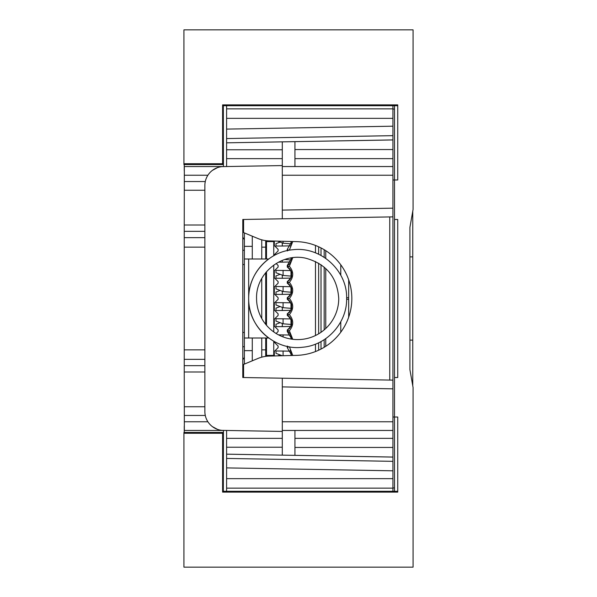 <?xml version="1.0" encoding="UTF-8"?>
<svg xmlns="http://www.w3.org/2000/svg" width="597" height="597" viewBox="0 0 597 597"><rect width="100%" height="100%" fill="white"/><g stroke="black" fill="none" stroke-linecap="round" stroke-linejoin="round"><path stroke-width="0.9" d="M290.926 302.798L275.978 302.612L275.978 304.977L283.09 307.679L291.649 308.395M290.993 302.925L290.993 308.336M283.09 302.612L283.09 307.679M290.926 310.321L282.299 310.507L282.299 307.38M275.978 304.977L280.142 306.56L275.978 308.142L275.978 310.507L282.299 310.507M290.993 241.487L290.993 243.86L291.642 243.919M283.09 241.278L283.09 243.203L290.993 243.86M282.299 242.904L282.299 246.031L275.978 246.031L275.978 243.666L280.142 242.083L277.65 241.136L283.09 243.203M290.926 245.845L282.299 246.031M338.738 298.5A41.089 41.089 0 0 1 297.649 339.589A41.089 41.089 0 0 1 256.561 298.5C255.717 273.411 281.56 252.359 305.955 258.262C326.372 263.941 337.305 277.359 338.738 298.5M255.882 324.104A48.991 48.991 0 0 1 248.665 298.5C247.83 326.462 274.732 350.827 302.478 347.253C326.835 345.379 347.178 322.925 346.641 298.5C347.469 270.538 320.574 246.173 292.828 249.747C268.463 251.621 248.121 274.075 248.665 298.5A48.991 48.991 0 0 1 268.687 258.994L248.665 258.994L248.665 338.006L244.374 338.006L244.374 258.994L248.665 258.994M248.665 338.006L268.687 338.006A48.991 48.991 0 0 1 256.225 324.649M252.277 258.994L252.277 236.181M252.277 338.006L252.277 350.648L244.374 350.648L244.374 364.095M252.277 360.819L252.277 350.648M244.374 233.711L244.374 258.994M244.374 338.006L244.374 356.969M348.678 317.201L348.678 299.291L346.633 299.291M340.775 321.746L340.775 332.208M252.277 246.352L244.374 246.352L244.374 240.031M340.775 264.792L340.775 275.254M346.633 297.709L348.678 297.709L348.678 279.799M242.792 247.934L242.792 237.255A21.753 21.753 0 0 0 244.374 239.524M242.792 349.066L242.792 359.745A21.753 21.753 0 0 1 244.374 357.476M324.178 249.695L324.178 257.314M324.178 267.128L324.178 329.872L324.178 267.128M324.178 339.686L324.178 347.305L324.178 339.686M315.485 252.874L315.485 245.449L315.485 252.874M315.485 261.486L315.485 335.514M315.485 351.551L315.485 344.126L315.485 351.551M266.501 356.267L266.501 338.006M273.754 255.732L273.754 241.606L266.501 241.606L266.501 258.994M266.501 271.71L266.501 325.29M266.501 241.606L266.501 240.733M273.754 341.268L273.739 355.969M273.754 331.925L273.754 265.075M273.739 241.031L273.754 241.606M274.322 355.954L274.322 351.446L278.112 347.655L278.112 346.059L274.322 342.268L274.322 341.581M276.142 333.507L278.112 331.536L278.112 329.94L274.322 326.149L274.322 319.208L278.112 315.417L278.112 313.821L274.322 310.03L274.322 303.089L278.112 299.298L278.112 297.702L274.322 293.911L274.322 286.97L278.112 283.179L278.112 281.583L274.322 277.792L274.322 270.851L278.112 267.06L278.112 265.464L276.142 263.493M274.322 255.419L274.322 254.732L278.112 250.941L278.112 249.345L274.322 245.554L274.322 241.046M287.276 250.919L288.47 250.143L287.276 249.367L291.836 241.509M288.47 250.143L289.358 250.143L292.769 241.531M287.276 249.367L287.276 250.621M292.776 257.703L289.366 266.262C293.806 271.635 293.806 277.008 289.366 282.381C293.806 287.754 293.806 293.127 289.366 298.5C293.806 303.873 293.806 309.246 289.366 314.619C293.806 319.992 293.806 325.365 289.366 330.738L292.776 339.297M289.433 346.797L292.769 355.469M282.299 355.737L275.978 353.334L275.978 350.969L290.926 351.155L290.314 350.178M291.836 355.491L287.276 347.655L287.276 346.379M287.276 347.655L288.47 346.857L287.276 346.081M291.851 339.178L287.276 331.536A8.045 8.045 0 0 1 290.314 334.059M289.358 330.738L287.276 331.514L287.276 329.94C293.045 325.119 293.045 320.283 287.276 315.417A8.045 8.045 0 0 1 290.314 317.94M290.314 327.417A8.045 8.045 0 0 1 287.276 329.94L288.47 330.738M289.358 314.619L287.276 315.395L287.276 313.821C293.045 309 293.045 304.164 287.276 299.298A8.045 8.045 0 0 1 290.314 301.821M290.314 311.298A8.045 8.045 0 0 1 287.276 313.821L288.47 314.619M289.358 298.5L287.276 299.276L287.276 297.702C293.045 292.881 293.045 288.045 287.276 283.179A8.045 8.045 0 0 1 290.314 285.702M290.314 295.179A8.045 8.045 0 0 1 287.276 297.702L288.47 298.5M289.358 282.381L287.276 283.157L287.276 281.583C293.045 276.762 293.045 271.926 287.276 267.06A8.045 8.045 0 0 1 290.314 269.583M290.314 279.06A8.045 8.045 0 0 1 287.276 281.583L288.47 282.381M289.358 266.262L287.276 267.038L287.276 265.464L291.851 257.822M290.314 262.941A8.045 8.045 0 0 1 287.276 265.464L288.47 266.262M289.358 346.857L288.47 346.857M261.755 239.83L261.755 258.994M325.761 250.68L325.761 258.374M325.761 268.531L325.761 328.469M325.761 338.626L325.761 346.32M261.755 338.006L261.755 357.17M261.755 318.5L261.755 278.5M265.71 338.006L265.71 349.857L261.755 349.857M261.755 247.143L265.71 247.143L265.71 258.994M265.71 272.657L265.71 324.343M265.71 240.628L265.71 247.143M265.71 349.857L265.71 356.372M266.501 250.3L265.71 250.3M266.501 346.7L265.71 346.7M244.374 250.3L242.792 250.3M242.792 346.7L244.374 346.7M348.678 298.582A3.164 3.164 0 0 1 348.596 299.291L348.678 298.418M244.374 264.523L242.792 264.523M242.792 332.477L244.374 332.477M290.993 257.956L290.993 259.979L291.649 260.038M284.821 259.464L290.993 259.979M276.627 254.255L275.978 254.561M290.926 261.964L282.299 262.15L282.299 260.389M278.493 262.15L282.299 262.15M290.993 351.29L290.993 355.513M283.09 350.969L283.09 355.722M275.978 353.334L280.142 354.916L277.65 355.864M290.926 318.917L275.978 318.731L275.978 321.096L283.09 323.798L291.649 324.514M290.993 319.044L290.993 324.455M283.09 318.731L283.09 323.798M290.926 326.44L282.299 326.626L282.299 323.499M275.978 321.096L280.142 322.678L275.978 324.261L275.978 326.626L282.299 326.626M290.926 286.679L275.978 286.493L275.978 288.858L283.09 291.56L291.649 292.276M290.993 286.806L290.993 292.217M283.09 286.493L283.09 291.56M290.926 294.202L282.299 294.388L282.299 291.261M275.978 288.858L280.142 290.44L275.978 292.023L275.978 294.388L282.299 294.388M290.926 335.036L278.493 334.85M290.993 335.163L290.993 339.044M283.09 334.85L283.09 336.924M275.978 342.439L276.627 342.745M290.926 270.56L275.978 270.374L275.978 272.739L283.09 275.441L291.649 276.157M290.993 270.687L290.993 276.098M283.09 270.374L283.09 275.441M290.926 278.083L282.299 278.269L282.299 275.142M275.978 272.739L280.142 274.322L275.978 275.904L275.978 278.269L282.299 278.269M183.928 163.742L222.606 163.742L223.435 164.571L183.928 164.571L183.928 29.85L413.072 29.85L413.072 209.465L409.908 227.39L409.908 369.61L413.072 387.535L413.072 567.15L183.928 567.15L183.928 432.429L223.435 432.429L222.606 433.258L183.928 433.258M222.606 433.258L222.606 492.122L223.33 491.406L223.435 430.452M222.606 492.122L397.736 492.122L397.527 491.294L223.33 491.294M394.505 491.294L394.505 417.019L392.923 417.019M397.736 492.122L397.736 417.019L394.505 417.019L394.505 219.487L397.736 219.487L397.736 377.513L394.505 377.513M392.923 179.981L397.736 179.981L397.736 104.878L397.527 105.706L223.33 105.706M394.505 219.487L394.505 105.706M397.736 104.878L222.606 104.878L223.33 105.594L223.435 166.548M222.606 163.742L222.606 104.878M184.324 170.891L184.242 225.017L204.868 225.017M204.868 371.983L184.242 371.983L184.324 426.109M394.505 487.943L392.923 487.943M394.505 109.057L392.923 109.057M184.242 164.571L184.242 170.891M184.242 432.429L184.242 426.109M204.868 231.337L184.242 231.337L184.242 371.983M184.242 231.337L184.242 225.017M412.758 211.256L412.758 340.126L409.908 340.126M412.758 385.744L412.758 340.126M184.242 365.662L204.868 365.662M184.242 359.342L204.868 359.342M204.868 237.658L184.242 237.658M184.242 247.143L204.868 247.143M184.242 349.857L204.868 349.857M226.599 166.548L222.121 166.623A18.962 18.962 0 0 0 204.868 185.51L204.868 411.49A18.962 18.962 0 0 0 222.106 430.377L282.299 431.43L282.299 378.207L392.923 380.132L392.923 421.766L282.299 421.766M222.106 166.623L282.299 165.57L282.299 141.87L392.923 139.937L392.923 118.348L226.599 118.348L226.599 105.706M282.299 378.207L242.792 377.513L242.792 219.487L282.299 218.793L282.299 165.57M222.121 430.377L226.599 430.452L226.599 454.175L392.923 457.063L392.923 488.137L226.599 488.137L226.599 454.16L392.923 457.078L392.923 430.452L282.299 430.452M204.868 411.49L204.868 185.51M223.83 430.452L184.324 430.452L184.324 406.751L204.868 406.751M392.923 430.452L392.923 421.766M282.299 218.793L392.923 216.868L392.923 166.548L282.299 166.548M223.83 166.548L184.324 166.548L184.324 190.249L204.868 190.249M184.324 415.445L205.286 415.445L205.017 413.878M212.457 426.668L217.472 429.355M212.457 170.332L217.472 167.645M184.324 181.555L205.286 181.555L205.017 183.16M392.923 491.294L392.923 488.137M242.792 377.513L242.792 349.939M242.792 247.061L242.792 219.487M392.923 105.706L392.923 118.348M226.599 118.348L226.599 142.825L392.923 139.937L392.923 166.548M392.923 457.063L282.299 455.13L282.299 431.43M226.599 491.294L226.599 488.137M392.923 108.863L226.599 108.863M392.923 139.922L226.599 142.825L226.599 166.533M294.948 455.354L294.948 430.452M294.948 166.548L294.948 141.646M243.583 219.472L243.583 232.584L257.926 238.524A31.604 31.604 0 0 0 269.195 240.919L296.433 241.628A56.894 56.894 0 0 1 351.834 298.5A56.894 56.894 0 0 1 296.433 355.372L269.195 356.081A31.604 31.604 0 0 0 257.926 358.476L243.583 364.416L243.583 377.528M392.923 216.868L392.923 380.132M243.583 364.416L257.926 358.476M296.433 241.628A56.894 56.894 0 0 1 351.834 298.5A56.894 56.894 0 0 1 296.433 355.372A56.894 56.894 0 0 0 351.834 298.5A56.894 56.894 0 0 0 296.433 241.628A56.894 56.894 0 0 1 351.834 298.5A56.894 56.894 0 0 1 296.433 355.372L269.195 356.081M243.583 232.584L257.926 238.524M321.022 255.441L321.022 247.934M321.022 332.298L321.022 264.702M321.022 349.066L321.022 341.559M318.649 246.785L318.649 254.24M318.649 263.18L318.649 333.82M318.649 350.215L318.649 342.76M273.754 355.394L266.501 355.394M409.908 256.874L412.758 256.874M282.299 386.901L392.923 388.826M282.299 210.099L392.923 208.174M392.923 175.234L282.299 175.234M207.89 421.766L184.324 421.766M207.89 175.234L184.324 175.234M226.599 458.429L392.923 461.339M226.599 467.899L392.923 470.809M392.923 478.652L226.599 478.652M294.948 438.355L392.923 438.355M294.948 447.452L392.923 447.452M282.299 438.355L226.599 438.355M226.599 129.101L392.923 126.191M226.599 138.571L392.923 135.661M294.948 149.548L392.923 149.548M294.948 158.645L392.923 158.645M282.299 158.645L226.599 158.645M282.299 447.228L226.599 447.228M282.299 149.772L226.599 149.772M389.759 216.92L389.759 380.08M291.746 243.434L291.03 245.628M291.03 351.372L291.746 353.566M291.717 259.688L291.008 261.799M291.717 324.164L291.008 326.275M291.008 319.082L291.717 321.193M291.008 335.201L291.717 337.312M291.717 275.807L291.008 277.918M291.008 270.725L291.717 272.836M291.717 291.926L291.008 294.037M291.008 286.844L291.717 288.955M291.717 308.045L291.008 310.156M291.008 302.963L291.717 305.074"/></g></svg>
